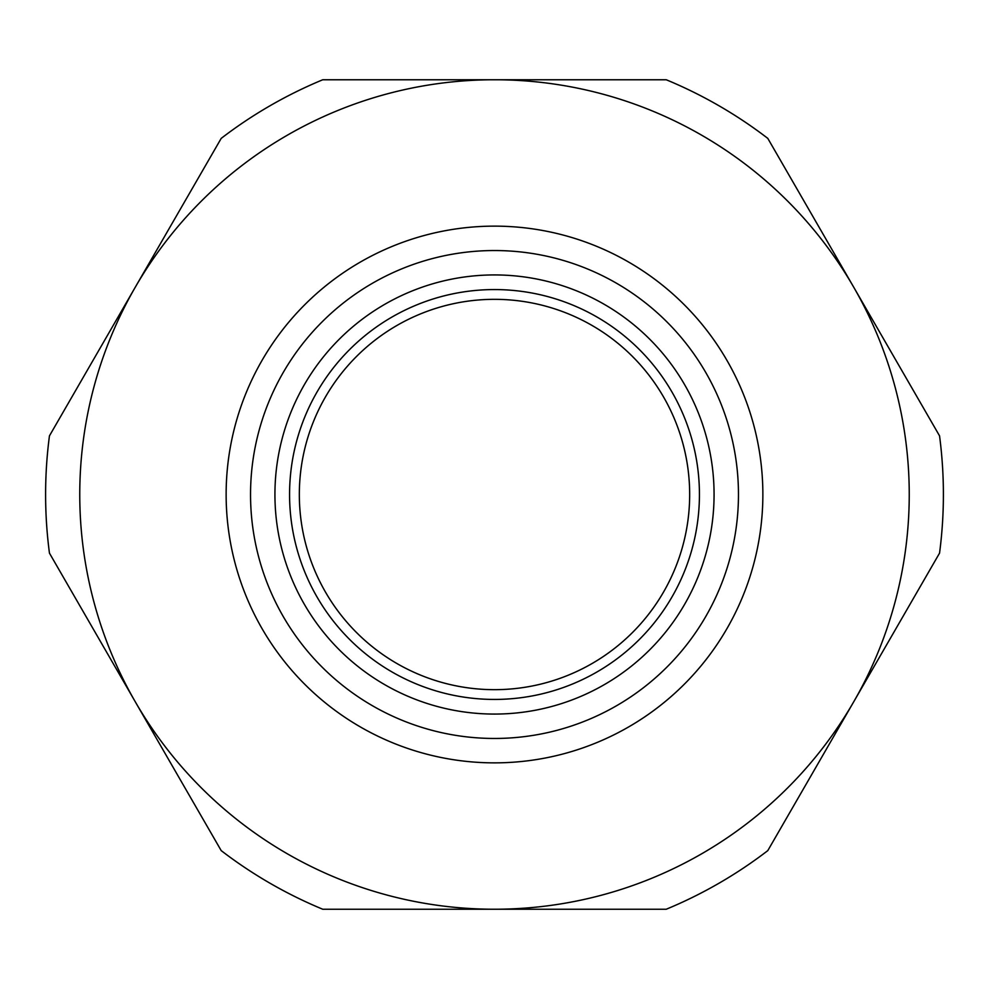 <?xml version="1.0" encoding="UTF-8"?>
<svg xmlns="http://www.w3.org/2000/svg" width="989" height="989" viewBox="0 0 989 989"><rect width="100%" height="100%" fill="white"/><g stroke="black" fill="none" stroke-linecap="round" stroke-linejoin="round"><path stroke-width="1.48" d="M689.667 494.5A195.167 195.167 0 0 0 494.5 299.333A195.167 195.167 0 0 0 299.333 494.5A195.167 195.167 0 0 0 494.5 689.667A195.167 195.167 0 0 0 689.667 494.5M289.567 494.5A204.933 204.933 0 0 0 494.5 699.433A204.933 204.933 0 0 0 699.433 494.5A204.933 204.933 0 0 0 494.5 289.567A204.933 204.933 0 0 0 289.567 494.5M738.462 494.5A243.962 243.962 0 0 1 494.5 738.462A243.962 243.962 0 0 1 250.538 494.5A243.962 243.962 0 0 1 494.5 250.538A243.962 243.962 0 0 1 738.462 494.5M494.5 909.237A414.737 414.737 0 0 1 135.32 287.131A414.737 414.737 0 0 1 853.68 287.131A414.737 414.737 0 0 1 494.5 909.237L322.748 909.237A448.895 448.895 0 0 1 221.202 850.614L49.45 553.135A448.895 448.895 0 0 1 49.45 435.865L221.202 138.386A448.895 448.895 0 0 1 322.748 79.763L666.252 79.763A448.895 448.895 0 0 1 767.798 138.386L939.55 435.865A448.895 448.895 0 0 1 939.55 553.135L767.798 850.614A448.895 448.895 0 0 1 666.252 909.237L494.5 909.237M714.07 494.5A219.57 219.57 0 0 1 494.5 714.07A219.57 219.57 0 0 1 274.93 494.5A219.57 219.57 0 0 1 494.5 274.93A219.57 219.57 0 0 1 714.07 494.5M226.135 494.5A268.365 268.365 0 0 0 494.5 762.865A268.365 268.365 0 0 0 762.865 494.5A268.365 268.365 0 0 0 494.5 226.135A268.365 268.365 0 0 0 226.135 494.5"/></g></svg>
